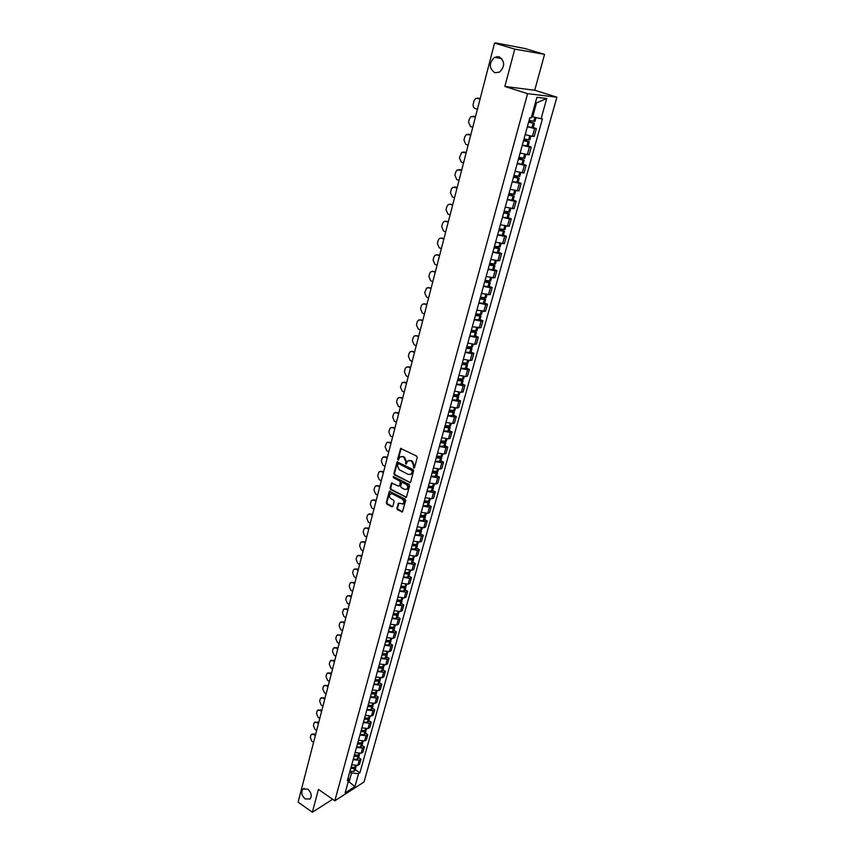 <?xml version="1.0" encoding="UTF-8"?>
<svg xmlns="http://www.w3.org/2000/svg" width="855" height="855" viewBox="0 0 855 855"><rect width="100%" height="100%" fill="white"/><g stroke="black" fill="none" stroke-linecap="round" stroke-linejoin="round"><path stroke-width="1.28" d="M413.702 468.091L414.483 467.728L417.24 457.468L416.652 456.078L400.642 448.458L397.682 459.124L398.088 460.097L400.076 456.944L402.684 456.698L403.934 457.34L405.804 461.786L405.869 464.083L407.856 460.941L410.507 460.685L411.768 461.337L413.649 465.793L413.702 468.091M307.757 789.133L302.82 789.08C300.885 792.329 301.676 795.62 305.192 798.944L310.173 798.998C312.086 795.727 311.284 792.446 307.757 789.133M499.042 56.761L494.436 57.36C488.804 63.227 488.942 68.347 494.863 72.728L499.577 72.098C505.155 66.198 504.974 61.09 499.042 56.761M396.87 508.404L397.447 509.772L402.459 511.942L405.676 500.474L405.099 499.085L389.388 491.272L386.246 502.708L386.813 504.076L391.814 506.748L392.883 506.256L394.123 501.554L393.557 500.175L391.066 498.85C389.271 497.375 388.982 495.772 390.211 494.04L392.381 493.848L402.181 499.042C403.988 500.517 404.287 502.12 403.068 503.873L398.377 503.264L396.87 508.404L402.523 511.878M504.856 86.473L534.728 90.235L544.571 54.357L514.763 49.12L504.856 86.473L527.599 93.665L334.829 800.814L318.423 789.379L312.353 812.25L298.117 802.118L494.553 43.092L500.09 44.086L496.905 43.509M514.763 49.12L494.553 43.092M409.492 482.712L410.592 482.199L413.617 470.923L413.029 469.523L397.115 461.85L393.899 473.531L394.486 474.899L410.368 482.594M409.63 485.768L406.371 497.364L390.628 489.562L390.051 488.184L391.558 483L398.409 486.1L399.488 485.597L400.332 482.423L399.755 481.044L393.45 477.753L393.236 476.481L409.043 484.379L409.63 485.768M544.571 54.357L524.863 48.511L496.99 43.156M534.728 90.235L556.883 97.192L364.006 782.015L334.829 800.814M312.353 812.25L332.606 799.265M525.184 134.63L532.409 136.33L534.589 128.485L527.353 126.775M534.589 128.485L536.352 128.613L533.242 127.587M532.409 136.33L534.172 136.447L536.352 128.613M528.144 146.013L531.222 147.06L529.448 146.975L522.255 145.297M520.107 153.077L529.074 154.798L531.222 147.06M523.089 164.235L526.156 165.304L524.382 165.25L517.211 163.615M515.095 171.299L524.019 172.956L526.156 165.304M518.098 182.254L521.133 183.333L519.359 183.333L512.22 181.73M510.125 189.34L519.028 190.911L521.133 183.333M513.16 200.07L516.174 201.182L514.4 201.214L507.293 199.643M505.22 207.167L514.09 208.663L516.174 201.182M508.276 217.704L511.269 218.827L509.484 218.901L502.409 217.373M500.367 224.812L509.206 226.233L511.269 218.827M503.445 235.136L506.406 236.279L504.632 236.397L497.589 234.901M495.569 242.254L504.375 243.611L506.406 236.279M498.668 252.385L501.607 253.55L499.822 253.7L492.822 252.236M490.813 259.514L499.587 260.796L501.607 253.55M493.934 269.453L496.862 270.629L495.077 270.821L488.098 269.389M486.11 276.582L494.863 277.8L496.862 270.629M489.263 286.34L492.159 287.526L490.375 287.75L483.428 286.35M481.461 293.479L490.182 294.622L492.159 287.526M484.625 303.033L487.51 304.241L485.726 304.508L478.811 303.14M476.866 310.183L485.555 311.263L487.51 304.241M480.05 319.567L482.904 320.785L481.119 321.085L474.236 319.749M472.313 326.717L480.97 327.732L482.904 320.785M475.519 335.919L478.351 337.159L476.566 337.49L469.716 336.175M467.813 343.079L474.653 344.383L476.438 344.031L478.351 337.159M471.03 352.1L473.852 353.35L472.067 353.724L465.238 352.442M463.357 359.271L470.175 360.543L471.96 360.158L473.852 353.35M466.595 368.12L469.395 369.381L467.6 369.788L460.802 368.537M458.943 375.292L465.729 376.531L467.514 376.115L469.395 369.381M462.202 383.97L464.981 385.252L463.196 385.68L456.42 384.461M454.582 391.141L461.337 392.36L463.121 391.911L464.981 385.252M457.853 399.659L460.61 400.952L458.825 401.412L452.081 400.215M450.264 406.841L456.987 408.017L458.782 407.546L460.61 400.952M453.556 415.188L456.292 416.492L454.497 416.984L447.785 415.819M445.989 422.37L452.69 423.524L454.475 423.022L456.292 416.492M449.292 430.557L452.006 431.871L450.222 432.395L443.542 431.251M441.757 437.739L448.426 438.872L450.211 438.337L452.006 431.871M445.081 445.765L447.774 447.101L445.989 447.657L439.331 446.534M437.568 452.958L444.215 454.058L446 453.492L447.774 447.101M440.902 460.824L443.585 462.17L441.8 462.758L435.174 461.668M433.421 468.016L440.036 469.096L441.821 468.508L443.585 462.17M436.777 475.733L439.438 477.09L437.642 477.71L431.048 476.641M429.317 482.936L435.9 483.983L437.685 483.364L439.438 477.09M432.683 490.492L435.323 491.871L433.538 492.501L426.966 491.465M425.256 497.696L431.818 498.722L433.603 498.07L435.323 491.871M428.633 505.113L431.262 506.491L429.466 507.165L422.926 506.149M421.226 512.316L427.767 513.31L429.552 512.637L431.262 506.491M424.625 519.584L427.233 520.973L425.448 521.668L418.929 520.674M417.251 526.787L423.749 527.759L425.534 527.054L427.233 520.973M420.66 533.915L423.246 535.316L421.462 536.032L414.964 535.07M413.307 541.108L419.784 542.07L421.568 541.333L423.246 535.316M416.727 548.098L419.292 549.509L417.507 550.257L411.041 549.316M409.395 555.301L415.851 556.231L417.635 555.472L419.292 549.509M412.826 562.152L415.38 563.573L413.596 564.343L407.162 563.424M405.527 569.345L411.96 570.264L413.735 569.483L415.38 563.573M408.979 576.067L411.512 577.499L409.727 578.29L403.314 577.392M401.7 583.26L408.102 584.157L409.887 583.345L411.512 577.499M405.152 589.843L407.675 591.286L405.89 592.109L399.509 591.233M397.906 597.047L404.276 597.912L406.061 597.079L407.675 591.286M401.369 603.491L403.87 604.945L402.096 605.789L395.737 604.934M394.155 610.694L400.503 611.539L402.278 610.684L403.87 604.945M397.628 617.011L400.108 618.475L398.334 619.341L391.996 618.507M390.425 624.203L396.752 625.026L398.537 624.161L400.108 618.475M393.92 630.402L396.389 631.866L394.604 632.764L388.298 631.952M386.749 637.595L393.043 638.396L394.818 637.499L396.389 631.866M390.243 643.665L392.691 645.14L390.917 646.049L384.632 645.258M383.093 650.858L389.367 651.638L391.141 650.719L392.691 645.14M386.599 656.8L389.036 658.286L387.262 659.226L381.009 658.446M379.481 663.993L385.723 664.752L387.497 663.811L389.036 658.286M382.997 669.818L385.413 671.314L383.639 672.265L377.408 671.517M375.901 677.01L382.121 677.748L383.895 676.786L385.413 671.314M379.417 682.717L381.832 684.214L380.058 685.186L373.849 684.46M372.353 689.899L378.551 690.626L380.315 689.643L381.832 684.214M375.879 695.489L378.273 696.996L376.499 697.99L370.322 697.285M368.836 702.671L375.003 703.376L376.777 702.372L378.273 696.996M372.374 708.143L374.747 709.661L372.983 710.676L366.816 709.981M365.352 715.325L371.498 716.009L373.272 714.983L374.747 709.661M368.9 720.68L371.262 722.208L369.488 723.245L363.354 722.571M361.9 727.861L368.024 728.524L369.798 727.487L371.262 722.208M365.459 733.109L367.8 734.648L366.036 735.695L359.923 735.043M358.48 740.28L364.583 740.932L366.346 739.874L367.8 734.648M362.05 745.421L364.38 746.96L362.606 748.039L356.524 747.398M355.092 752.592L361.173 753.223L362.937 752.144L364.38 746.96M358.662 757.626L360.981 759.176L359.218 760.266L353.147 759.646M351.736 764.787L357.785 765.407L359.549 764.306L360.981 759.176M531.639 116.419L532.686 116.761L536.523 102.867L535.401 102.75M347.996 782.539L349.107 781.833L351.555 772.952L358.544 773.668L354.943 786.6L345.142 792.906L348.733 779.867L347.344 780.743L529.833 117.766L531.233 117.894L536.897 97.331L546.74 98.485L541.087 118.77L532.686 116.761M358.544 773.668L359.902 772.813L542.444 118.888L541.087 118.77M527.599 93.665L556.883 97.192M348.338 781.31L354.943 786.6M351.555 772.952L349.813 771.776M355.317 769.714L359.902 772.813M348.733 779.867L348.284 777.313M496.841 56.558L496.541 57.702M546.74 98.485L536.523 102.867M414.322 467.899L414.269 465.601L412.388 461.144L411.768 461.337M408.979 460.418L412.388 461.144M401.187 456.431L404.565 457.147L406.435 461.593L406.488 463.88M401.23 448.309L398.302 458.932L398.708 459.905M397.703 461.7L394.529 473.328L395.106 474.707L410.111 482.509M412.153 471.372L411.747 470.389L398.494 463.581L397.372 465.334L399.232 469.758L408.273 474.429L410.934 474.172L412.773 471.169L411.747 470.389M398.291 463.517L412.367 470.197M410.453 474.493L411.554 473.969L412.399 472.559L411.779 472.762M412.773 471.169L412.399 472.559M392.135 482.851L390.682 487.981L391.248 489.349L406.424 497.311M399.285 485.982L400.952 482.22L400.375 480.841L393.45 477.753M393.749 476.406L394.07 477.55M404.714 489.413L406.937 489.21C408.188 487.446 407.899 485.822 406.072 484.347L402.587 482.519L401.497 483.032L400.653 486.206L401.241 487.585L404.714 489.413M406.617 489.434L407.557 488.996C408.797 487.232 408.508 485.608 406.691 484.133L406.072 484.347M402.267 482.434L406.691 484.133M398.943 503.103L397.49 508.18M402.769 504.087L403.678 503.648C404.896 501.906 404.607 500.303 402.801 498.828L402.181 499.042M391.13 493.613L393.001 493.634L402.801 498.828M389.955 491.112L386.866 502.484L387.443 503.852L392.691 506.62M528.796 121.506L532.922 122.96L528.636 122.105M528.593 122.254L534.418 123.366L528.85 121.335M527.396 126.615L533.21 127.716L534.418 123.366M536.021 117.563L534.941 121.453L529.117 120.341M480.168 98.678L477.721 98.058M477.432 109.237L475.134 108.478C473.478 107.709 472.836 106.234 473.21 104.054L474.087 100.666L475.754 98.325L480.125 98.838M523.72 139.974L527.802 141.46L523.527 140.648M523.484 140.819L529.288 141.866L523.773 139.771M522.298 145.136L528.101 146.162L529.288 141.866M530.88 136.116L529.811 139.974L524.008 138.927M475.466 116.846L472.954 116.216M472.751 127.331L470.474 126.551L468.561 122.147L469.427 118.792L471.041 116.515L475.423 117.039M518.696 158.228L522.747 159.757L518.483 158.977M518.429 159.169L524.222 160.152L518.75 158.004M517.254 163.433L523.046 164.384M525.782 154.541L524.746 158.293L518.953 157.299M470.816 134.834L468.241 134.182M468.123 145.222L465.857 144.431L463.966 140.038L464.81 136.725L466.37 134.502L470.763 135.037M513.727 176.28L517.745 177.84L513.492 177.113M513.438 177.327L519.209 178.246L513.791 176.044M512.273 181.538L518.055 182.436M520.727 172.763L519.722 176.397L513.941 175.467M466.21 152.618L463.581 151.955M463.549 162.92L461.294 162.108L459.413 157.737L461.753 152.297L466.146 152.842M508.811 194.138L512.786 195.731L508.554 195.047M508.49 195.271L514.25 196.137L508.885 193.871M507.346 199.45L513.096 200.294L514.25 196.137M515.736 190.783L514.763 194.309L509.003 193.444M461.657 170.209L458.975 169.547M459.017 180.426L456.784 179.603L454.903 175.254L455.736 172.015L457.19 169.899L461.593 170.455M503.948 211.794L507.891 213.429L503.68 212.777M503.606 213.034L509.345 213.836L504.023 211.516M502.473 217.159L508.212 217.94L509.345 213.836M509.858 212.008L504.108 211.217M457.147 187.619L454.422 186.946M454.529 197.751L452.316 196.917L450.457 192.578L451.28 189.372L452.68 187.32L457.083 187.886M499.138 229.268L503.05 230.936L498.85 230.326M498.775 230.594L504.503 231.331L499.224 228.969M497.653 234.676L503.371 235.403L504.503 231.331M504.995 229.525L499.267 228.798M452.69 204.837L449.912 204.163M450.093 214.883L447.892 214.039L446.043 209.732L446.855 206.557L448.223 204.548L450.414 204.292L452.616 205.125M494.382 246.55L498.262 248.249L494.072 247.672M493.987 247.961L499.705 248.655L494.468 246.229M492.875 252.001L498.583 252.674L499.705 248.655M501.083 243.664L500.186 246.881L494.479 246.187M448.287 221.883L445.455 221.199M445.701 231.844L443.521 230.989L441.682 226.693L442.484 223.55L443.809 221.595L446.011 221.338L448.202 222.193M489.68 263.65L493.527 265.381L489.349 264.847M489.263 265.146L494.96 265.777L490.343 263.532M488.162 269.143L493.848 269.763L494.96 265.777M495.44 264.003L489.744 263.393M443.916 238.748L441.041 238.053M441.362 248.623L439.192 247.758L437.365 243.483L438.166 240.373L439.438 238.46L441.661 238.214L443.831 239.069M485.02 280.568L488.836 282.332L484.667 281.829M484.582 282.15L490.257 282.727L486.335 280.697M483.492 286.104L489.167 286.66L490.257 282.727M490.749 280.974L485.063 280.419M439.598 255.431L436.681 254.737M437.065 265.232L434.917 264.345L433.09 260.091L433.88 257.013L435.12 255.153L437.354 254.908L439.513 255.784M480.414 297.305L484.197 299.1L480.05 298.63M479.954 298.972L485.608 299.496L482.241 297.636M478.875 302.873L484.529 303.386L485.608 299.496M486.1 297.754L480.425 297.251M435.323 271.943L432.363 271.249M432.812 281.669L430.674 280.771L428.868 276.528L429.648 273.482L430.845 271.676L433.09 271.42L435.227 272.307M476.139 313.977L479.612 315.687L475.466 315.249M475.369 315.613L481.012 316.083L478.095 314.362M474.311 319.481L479.954 319.909M482.273 311.562L481.483 314.384L475.84 313.913M431.102 288.285L428.088 287.59M428.601 297.935L426.485 297.027L424.679 292.805L426.613 288.017L428.868 287.772L430.995 288.669M472.099 330.575L475.07 332.103L470.945 331.697M470.838 332.071L476.47 332.488L473.916 330.896M469.79 335.897L475.423 336.282M476.94 330.789L471.308 330.393M426.912 304.466L423.866 303.76M424.433 314.031L422.327 313.112L420.542 308.912L421.301 305.93L422.423 304.198L424.689 303.952L426.805 304.872M468.016 346.959L470.581 348.348L466.467 347.974M466.36 348.37L471.971 348.733L469.737 347.237M465.312 352.153L470.934 352.484M472.43 347.045L466.809 346.702M422.765 320.475L419.687 319.77M420.307 329.966L418.223 329.036L416.438 324.847L417.197 321.897L418.287 320.208L420.564 319.973L422.659 320.892M463.923 363.161L466.135 364.422L462.031 364.08M461.914 364.487L467.514 364.807L465.558 363.396M460.888 368.238L466.488 368.516M468.679 360.607L467.963 363.172L462.373 362.841M418.661 336.314L415.551 335.62M416.225 345.741L414.151 344.8L412.388 340.621L413.136 337.704L414.183 336.058L416.471 335.823L418.555 336.763M459.819 379.182L461.732 380.325L457.639 380.026M457.532 380.443L461.978 381.052L463.1 380.721L461.39 379.374M456.506 384.152L462.095 384.376M463.56 379.054L457.97 378.818M414.611 352.004L411.458 351.298M412.185 361.355L410.133 360.404L408.369 356.246L409.107 353.35L410.133 351.747L412.42 351.512L414.493 352.463M455.726 395.021L456.827 396.25L453.3 395.801M453.182 396.239L457.607 396.816L458.74 396.464L457.233 395.181M452.167 399.905L457.735 400.087M459.199 394.818L453.62 394.625M410.592 367.532L407.408 366.827M408.188 376.809L406.146 375.847L404.394 371.711L405.131 368.847L406.114 367.276L408.412 367.052L410.464 368.003M451.632 410.689L453.065 411.65L452.519 411.843L449.003 411.415M448.875 411.864L453.289 412.42L454.422 412.046L453.097 410.817M447.881 415.498L453.428 415.626M454.871 410.411L449.313 410.272M406.606 382.912L403.4 382.206M404.223 392.114L402.192 391.141L400.45 387.016L402.139 382.655L404.447 382.431L406.478 383.393M447.571 426.185L448.8 427.083L448.244 427.276L444.75 426.869M444.621 427.329L449.014 427.863L450.147 427.468L449.003 426.292M443.627 430.931L449.153 431.048L450.147 427.468M450.596 425.854L445.06 425.747M402.673 398.131L399.435 397.425M400.311 407.258L398.291 406.275L396.56 402.171L397.276 399.371L398.206 397.874L400.514 397.661L402.534 398.633M443.521 441.522L444.579 442.345L444.023 442.548L440.539 442.163M440.411 442.644L444.792 443.147L445.925 442.73L444.899 441.597M439.427 446.203L444.953 446.246M446.363 441.137L440.838 441.084M398.772 413.2L395.502 412.495M396.421 422.252L394.422 421.269L392.702 417.176L393.418 414.397L394.315 412.944L396.624 412.73L398.633 413.713M439.502 456.698L440.389 457.457L439.844 457.671L436.371 457.307M436.232 457.799L440.603 458.28L441.736 457.842L440.827 456.741M435.27 461.326L440.774 461.315M442.174 456.26L436.659 456.249M394.903 428.12L391.622 427.415M392.584 437.108L390.585 436.114L388.875 432.042L389.581 429.285L390.457 427.863L392.766 427.66L394.764 428.654M435.505 471.714L436.253 472.42L435.708 472.644L432.245 472.302M432.106 472.804L436.456 473.264L437.589 472.804L436.787 471.736M431.144 476.288L436.638 476.246M438.027 471.233L432.523 471.265M391.088 442.89L387.775 442.185M388.779 451.814L386.802 450.809L385.092 446.748L386.642 442.634L388.961 442.441L390.938 443.446M431.54 486.581L432.16 487.232L431.604 487.468L428.163 487.136M428.013 487.649L433.485 487.617L432.78 486.581L428.43 486.142M427.062 491.112L432.534 491.059L433.485 487.617M387.294 457.521L383.97 456.816M433.913 486.057L432.769 486.581L433.442 484.144M385.007 466.381L383.04 465.355L381.351 461.326L382.046 458.622L382.869 457.265L385.178 457.072L387.155 458.088M427.596 501.287L427.553 502.142L424.112 501.832M423.973 502.355L428.28 502.783L429.424 502.28L428.793 501.276M423.033 505.775L428.483 505.647M430.343 498.946L429.83 500.784L428.697 501.276L424.379 500.859M383.553 472.013L380.208 471.308M381.277 480.799L379.321 479.773L377.632 475.754L379.128 471.757L381.437 471.565L383.403 472.591M423.674 515.854L423.535 516.677L420.115 516.377M419.965 516.922L424.262 517.318L425.395 516.794L424.839 515.822M419.025 520.3L423.204 520.706L424.475 520.129M425.822 515.276L420.371 515.437M379.834 486.356L376.478 485.651M377.579 495.077L375.644 494.051L373.966 490.043L374.64 487.393L375.42 486.1L377.739 485.918L379.684 486.955M419.773 530.271L419.559 531.062L416.15 530.784M415.99 531.329L420.275 531.714L421.408 531.179L420.916 530.218M415.07 534.685L419.228 535.07L420.5 534.471M421.836 529.662L420.564 530.25L416.396 529.865M376.157 500.57L372.78 499.865M373.913 509.227L371.989 508.18L370.322 504.194L370.995 501.575L371.754 500.303L374.073 500.132L375.997 501.169M415.904 544.539L415.616 545.308L412.217 545.041M412.067 545.608L416.332 545.96L417.464 545.404L417.016 544.475M411.148 548.931L416.556 548.718L417.464 545.404M417.881 543.908L416.609 544.517L412.463 544.154M372.513 514.635L369.125 513.93M370.29 523.239L368.377 522.181L366.72 518.216L367.383 515.618L368.12 514.379L370.439 514.208L372.353 515.255M412.057 558.678L411.715 559.405L408.337 559.17M408.177 559.736L412.431 560.078L413.564 559.501L413.157 558.593M407.269 563.028L411.394 563.37L412.666 562.74M413.97 558.016L412.709 558.646L408.572 558.294M368.911 528.582L365.502 527.877M366.699 537.111L364.796 536.053L363.151 532.099L363.813 529.523L364.529 528.315L366.838 528.155L368.74 529.213M408.241 572.668L407.856 573.384L404.479 573.149M404.319 573.737L408.562 574.058L409.695 573.47L409.331 572.572M403.421 576.997L407.536 577.317L408.808 576.665M410.101 571.995L408.829 572.636L404.714 572.305M365.331 542.38L361.922 541.675M363.14 550.855L361.259 549.786L359.613 545.853L360.265 543.299L360.97 542.113L363.268 541.974L365.171 543.032M404.458 586.53L404.03 587.214L400.674 587M400.503 587.599L404.725 587.898L405.858 587.289L405.537 586.412M399.616 590.826L403.72 591.126L404.981 590.452M406.264 585.835L405.003 586.498L400.899 586.188M361.793 556.06L358.373 555.355M359.613 564.471L357.743 563.402L356.108 559.469L356.759 556.947L357.443 555.782L359.741 555.654L361.622 556.723M400.706 600.253L400.247 600.915L396.891 600.723M396.731 601.332L400.931 601.61L402.064 600.98L401.775 600.125M395.854 604.517L399.926 604.806L401.198 604.122M402.47 599.537L401.198 600.221L397.115 599.921M358.288 569.612L354.857 568.906M356.129 577.959L354.259 576.879L352.645 572.968L353.286 570.467L353.949 569.334L356.246 569.206L358.117 570.285M396.977 613.847L396.496 614.489L393.161 614.307M392.99 614.927L397.18 615.183L398.312 614.542L398.045 613.698M392.114 618.09L396.186 618.357L397.447 617.652M398.708 613.11L397.436 613.815L393.364 613.537M354.814 583.024L351.384 582.319M352.666 591.318L350.817 590.228L349.203 586.338L349.834 583.858L350.486 582.747L352.784 582.629L354.643 583.708M393.289 627.314L392.659 627.944L389.452 627.762M389.282 628.393L393.45 628.628L394.593 627.976L394.347 627.143M388.416 631.524L392.466 631.77L393.738 631.054M394.989 626.555L393.717 627.271L389.656 627.014M351.373 596.33L347.932 595.614M349.246 604.56L347.408 603.459L345.794 599.579L346.425 597.132L347.055 596.042L349.342 595.924L351.191 597.025M389.624 640.652L385.787 641.09M385.605 641.731L389.762 641.955L390.906 641.282L390.692 640.459M384.75 644.83L388.907 645.055L390.062 644.328M391.291 639.871L390.147 640.598L385.979 640.363M347.964 609.497L344.522 608.792M345.848 617.673L344.02 616.573L342.417 612.704L343.657 609.209L345.944 609.102L347.782 610.203M385.99 653.861L382.153 654.289M381.971 654.941L386.118 655.144L387.251 654.46L387.059 653.658M381.127 658.019L385.263 658.222L386.417 657.474M387.636 653.06L386.364 653.819L382.345 653.594M344.586 622.547L341.134 621.842M342.492 630.669L340.675 629.558L339.082 625.71L339.702 623.295L340.29 622.258L342.577 622.162L344.405 623.263M382.388 666.943L378.551 667.37M378.37 668.033L382.495 668.215L383.628 667.52L383.457 666.718M377.525 671.079L381.661 671.261L382.805 670.502M384.013 666.13L382.869 666.889L378.733 666.697M341.241 635.479L337.789 634.773M339.157 643.537L337.351 642.426L335.769 638.589L336.378 636.206L336.955 635.18L339.243 635.094L341.049 636.206M378.818 679.907L374.982 680.323M374.8 680.997L378.915 681.168L380.048 680.452L379.898 679.672M373.966 684.011L378.081 684.182L379.225 683.402M380.432 679.073L379.16 679.864L375.163 679.672M337.928 648.293L334.465 647.577M335.855 656.298L334.059 655.176L332.488 651.35L333.087 648.988L333.653 647.994L335.93 647.919L337.736 649.031M375.281 692.742L371.455 693.159M371.262 693.843L375.366 693.993L376.499 693.266L376.36 692.497M370.439 696.825L374.533 696.985L375.687 696.194M376.873 691.898L375.73 692.689L371.626 692.529M334.636 660.99L331.184 660.274M332.584 668.941L330.8 667.808L329.228 664.004L330.383 660.68L332.659 660.616L334.444 661.738M371.775 705.471L367.949 705.877M367.757 706.572L371.85 706.7L372.855 705.193M366.945 709.532L370.91 709.682L372.182 708.859M373.357 704.606L372.085 705.428L368.12 705.268M331.387 673.569L327.925 672.853M329.335 681.467L327.572 680.334L326.012 676.54L326.599 674.221L327.144 673.259L329.41 673.206L331.184 674.328M368.291 718.072L364.487 718.478M364.294 719.173L368.366 719.301L369.392 717.783M363.482 722.112L367.436 722.251L368.697 721.406M369.862 717.195L368.601 718.029L364.647 717.89M328.16 686.041L324.708 685.315M326.129 693.875L324.366 692.742L322.816 688.959L323.404 686.661L323.927 685.721L326.193 685.678L327.957 686.811M364.839 730.565L361.045 730.961M360.853 731.666L364.903 731.773L365.951 730.255M360.051 734.573L363.984 734.702L365.256 733.846M366.41 729.668L365.138 730.523L361.205 730.394M324.953 698.396L321.48 697.68M322.944 706.177L321.191 705.033L319.652 701.271L320.23 698.995L320.743 698.075L322.998 698.033L324.761 699.176M361.419 742.942L357.636 743.326M357.443 744.042L361.483 744.139L362.541 742.621M356.653 746.928L360.575 747.035L361.836 746.169M362.98 742.033L361.718 742.899L357.796 742.781M321.79 710.644L318.306 709.928M319.791 718.371L318.049 717.217L316.51 713.476L317.087 711.21L317.59 710.313L319.834 710.281L321.587 711.435M358.031 755.211L354.269 755.585M354.066 756.312L358.095 756.386L359.153 754.869M353.286 759.165L357.187 759.261L358.459 758.374M359.592 754.281L358.33 755.157L354.408 755.061M318.648 722.774L315.153 722.069M316.66 730.459L314.929 729.304L313.4 725.564L313.977 723.33L314.469 722.443L316.703 722.422L318.445 723.576M354.675 767.363L350.924 767.737M350.721 768.463L354.74 768.527L355.808 766.999M349.941 771.296L353.842 771.37L355.103 770.483M356.225 766.422L354.964 767.309L351.063 767.224M315.538 734.808L314.373 734.018L312.022 734.092M313.561 742.439L311.84 741.274L310.322 737.555L310.889 735.332L311.37 734.466L313.603 734.456L315.324 735.61M361.173 753.223L362.606 748.039M364.583 740.932L366.036 735.695M368.024 728.524L369.488 723.245M371.498 716.009L372.983 710.676M375.003 703.376L376.499 697.99M378.551 690.626L380.058 685.186M382.121 677.748L383.639 672.265M385.723 664.752L387.262 659.226M389.367 651.638L390.917 646.049M393.043 638.396L394.604 632.764M396.752 625.026L398.334 619.341M400.503 611.539L402.096 605.789M404.276 597.912L405.89 592.109M408.102 584.157L409.727 578.29M411.96 570.264L413.596 564.343M415.851 556.231L417.507 550.257M419.784 542.07L421.462 536.032M423.749 527.759L425.448 521.668M427.767 513.31L429.466 507.165M431.818 498.722L433.538 492.501M435.9 483.983L437.642 477.71M440.036 469.096L441.8 462.758M444.215 454.058L445.989 447.657M448.426 438.872L450.222 432.395M452.69 423.524L454.497 416.984M456.987 408.017L458.825 401.412M461.337 392.36L463.196 385.68M465.729 376.531L467.6 369.788M470.175 360.543L472.067 353.724M474.653 344.383L476.566 337.49M479.185 328.053L481.119 321.085M483.77 311.541L485.726 304.508M488.397 294.868L490.375 287.75M493.079 278.003L495.077 270.821M497.813 260.967L499.822 253.7M502.59 243.739L504.632 236.397M507.421 226.329L509.484 218.901M512.316 208.716L514.4 201.214M517.254 190.922L519.359 183.333M522.245 172.924L524.382 165.25M527.3 154.734L529.448 146.975M357.785 765.407L359.218 760.266M414.269 465.601L413.649 465.793M411.127 460.492L410.507 460.685M406.082 462.908L405.462 463.111M406.435 461.593L405.804 461.786M404.565 457.147L403.934 457.34M403.304 456.517L402.684 456.698M398.302 458.932L397.682 459.124M400.984 448.736L400.354 448.928M413.916 466.926L413.296 467.119M395.106 474.707L394.486 474.899M394.529 473.328L393.899 473.531M397.468 462.106L396.848 462.299M399.114 463.389L398.494 463.581M406.157 497.225L405.537 497.439M391.248 489.349L390.628 489.562M390.682 487.981L390.051 488.184M391.921 483.235L391.301 483.438M400.108 485.384L399.488 485.597M400.952 482.22L400.332 482.423M400.375 480.841L399.755 481.044M403.207 482.316L402.587 482.519M398.751 503.467L398.131 503.691M393.001 493.634L392.381 493.848M392.434 506.534L391.814 506.748M387.443 503.852L386.813 504.076M386.866 502.484L386.246 502.708M389.752 491.486L389.132 491.7M402.245 511.792L401.626 512.017M398.067 509.548L397.447 509.772M532.109 127.652L533.306 123.302M533.841 121.389L534.974 117.306M533.712 121.367L534.845 117.274M531.97 127.63L533.178 123.28M477.817 98.079L478.608 98.165M526.99 146.13L528.187 141.834M528.711 139.942L529.822 135.902M528.572 139.921L529.694 135.881M526.862 146.109L528.048 141.812M473.125 116.269L473.916 116.333M521.935 164.406L523.11 160.152M523.623 158.282L524.724 154.338M523.495 158.261L524.596 154.317M521.807 164.384L522.982 160.131M468.487 134.256L469.277 134.299M516.933 182.478L518.098 178.268M518.611 176.419L519.68 172.571M518.483 176.408L519.551 172.539M516.805 182.468L517.97 178.257M463.891 152.051L464.682 152.083M511.985 200.359L513.139 196.19M513.641 194.363L514.689 190.601M513.513 194.342L514.56 190.569M511.856 200.337L513.011 196.169M459.349 169.643L460.14 169.664M507.09 218.036L508.233 213.921M508.736 212.104L509.751 208.428M508.607 212.093L509.623 208.406M506.962 218.014L508.105 213.9M454.86 187.063L455.651 187.063M502.248 235.52L503.381 231.449M503.873 229.653L504.867 226.062M503.745 229.642L504.739 226.041M502.12 235.51L503.253 231.438M450.414 204.292L451.205 204.27M497.46 252.824L498.583 248.794M499.074 247.02L500.047 243.504M498.946 247.01L499.919 243.483M497.332 252.802L498.454 248.773M446.011 221.338L446.802 221.306M492.726 269.934L493.827 265.948M494.318 264.195L495.269 260.764M494.19 264.184L495.141 260.743M492.598 269.924L493.709 265.937M441.661 238.214L442.452 238.16M488.045 286.863L489.135 282.92M489.616 281.188L490.546 277.832M489.488 281.177L490.417 277.811M487.916 286.853L489.007 282.909M488.066 282.407L488.216 281.872M437.354 254.908L438.145 254.843M483.406 303.611L484.486 299.71M484.967 297.989L485.864 294.719M484.838 297.989L485.747 294.697M483.278 303.6L484.358 299.699M483.428 299.186L483.588 298.63M433.09 271.42L433.88 271.345M478.821 320.187L479.89 316.318M480.36 314.629L481.247 311.434M480.232 314.619L481.119 311.412M478.693 320.176L479.762 316.307M478.843 315.794L479.003 315.206M428.868 287.772L429.659 287.675M474.279 336.581L475.337 332.755M475.808 331.077L476.673 327.957M475.679 331.077L476.545 327.946M474.162 336.571L475.209 332.755M474.301 332.221L474.472 331.601M424.689 303.952L425.48 303.846M469.79 352.805L470.838 349.022M471.297 347.365L472.142 344.319M471.169 347.354L472.013 344.298M469.662 352.805L470.71 349.022M469.812 348.477L469.983 347.835M420.564 319.973L421.355 319.845M465.344 368.868L466.381 365.117M466.841 363.482L467.664 360.5M466.712 363.471L467.535 360.489M465.227 368.858L466.253 365.117M465.366 364.561L465.548 363.899M416.471 335.823L417.261 335.684M460.952 384.75L461.978 381.052M462.427 379.428L463.228 376.521M462.299 379.417L463.111 376.51M460.824 384.75L461.85 381.052M460.963 380.486L461.155 379.791M412.42 351.512L413.211 351.362M456.602 400.482L457.607 396.816M458.056 395.202L458.836 392.37M457.927 395.202L458.718 392.36M456.474 400.482L457.489 396.816M456.613 396.239L456.805 395.523M408.412 367.052L409.203 366.891M452.284 416.043L453.289 412.42M453.738 410.827L454.497 408.059M453.61 410.827L454.379 408.049M452.167 416.043L453.171 412.42M452.295 411.832L452.498 411.095M404.447 382.431L405.227 382.26M448.02 431.454L449.014 427.863M449.452 426.292L450.2 423.588M449.335 426.292L450.083 423.578M447.902 431.454L448.896 427.863M448.031 427.276L448.244 426.517M400.514 397.661L401.305 397.468M443.809 446.705L444.792 443.147M445.22 441.586L445.947 438.957M445.092 441.597L445.829 438.946M443.681 446.705L444.664 443.157M443.809 442.559L444.023 441.768M396.624 412.73L397.415 412.527M439.63 461.807L440.603 458.28M441.03 456.741L441.736 454.176M440.902 456.741L441.618 454.165M439.502 461.807L440.475 458.291M439.63 457.682L439.855 456.869M392.766 427.66L393.557 427.447M435.494 476.748L436.456 473.264M436.873 471.736L437.568 469.235M436.755 471.736L437.45 469.224M435.366 476.748L436.328 473.264M435.494 472.655L435.719 471.821M388.961 442.441L389.741 442.217M431.39 491.54L432.352 488.098M432.641 486.591L433.325 484.133M431.273 491.55L432.224 488.098M431.39 487.478L431.625 486.623M385.178 457.072L385.968 456.837M427.34 506.192L428.28 502.783M428.697 501.276L429.36 498.903M428.579 501.287L429.242 498.893M427.222 506.203L428.163 502.783M427.34 502.152L427.575 501.287M381.437 471.565L382.228 471.319M423.321 520.695L424.262 517.318M424.668 515.832L425.309 513.513M424.55 515.843L425.192 513.502M423.204 520.706L424.144 517.328M423.321 516.687L423.546 515.854M377.739 485.918L378.519 485.661M419.356 535.059L420.275 531.714M420.681 530.239L421.312 527.984M420.564 530.25L421.194 527.973M419.228 535.07L420.158 531.714M419.345 531.073L419.57 530.271M374.073 500.132L374.853 499.865M415.412 549.284L416.332 545.96M416.738 544.507L417.347 542.316M416.609 544.517L417.229 542.305M415.295 549.284L416.214 545.971M415.402 545.319L415.616 544.539M370.439 514.208L371.22 513.93M411.522 563.36L412.431 560.078M412.826 558.636L413.414 556.498M412.709 558.646L413.307 556.487M411.394 563.37L412.302 560.089M411.512 559.427L411.715 558.678M366.838 528.155L367.618 527.866M407.664 577.307L408.562 574.058M408.957 572.626L409.534 570.542M408.829 572.636L409.417 570.531M407.536 577.317L408.434 574.068M407.643 573.395L407.846 572.679M363.268 541.974L364.059 541.664M403.838 591.115L404.725 587.898M405.12 586.487L405.676 584.457M405.003 586.498L405.569 584.446M403.72 591.126L404.607 587.909M403.817 587.235L404.009 586.541M359.741 555.654L360.521 555.333M400.055 604.795L400.931 601.61M401.316 600.21L401.871 598.233M401.198 600.221L401.754 598.222M399.926 604.806L400.813 601.621M400.033 600.937L400.215 600.274M356.246 569.206L357.027 568.885M396.303 618.347L397.18 615.183M397.564 613.794L398.088 611.881M397.436 613.815L397.981 611.87M396.186 618.357L397.051 615.194M396.282 614.51L396.464 613.869M352.784 582.629L353.564 582.298M392.584 631.76L393.45 628.628M393.834 627.26L394.347 625.39M393.717 627.271L394.241 625.379M392.466 631.77L393.332 628.649M392.573 627.955L392.734 627.335M349.342 595.924L350.123 595.593M388.907 645.055L389.762 641.955M390.147 640.598L390.649 638.781M390.019 640.609L390.532 638.77M388.79 645.065L389.645 641.966M388.886 641.261L389.046 640.673M345.944 609.102L346.724 608.76M385.263 658.222L386.118 655.144M386.492 653.797L386.973 652.034M386.364 653.819L386.866 652.023M385.145 658.232L386 655.165M385.242 654.46L385.402 653.893M342.577 622.162L343.357 621.799M381.661 671.261L382.495 668.215M382.869 666.889L383.339 665.169M382.751 666.9L383.232 665.158M381.533 671.271L382.377 668.236M381.629 667.52L381.779 666.986M339.243 635.094L340.012 634.731M378.081 684.182L378.915 681.168M379.278 679.843L379.738 678.175M379.16 679.864L379.631 678.175M377.963 684.192L378.797 681.189M335.93 647.919L336.71 647.534M374.533 696.985L375.366 693.993M375.73 692.689L376.179 691.064M375.612 692.7L376.061 691.064M374.415 696.996L375.249 694.014M332.659 660.616L333.429 660.231M371.027 709.661L371.85 706.7M372.203 705.407L372.641 703.836M372.085 705.428L372.534 703.825M370.91 709.682L371.733 706.722M329.41 673.206L330.18 672.81M367.554 722.229L368.366 719.301M368.719 718.008L369.136 716.49M368.601 718.029L369.029 716.479M367.436 722.251L368.249 719.322M326.193 685.678L326.963 685.272M364.102 734.68L364.903 731.773M365.256 730.501L365.673 729.016M365.138 730.523L365.555 729.016M363.984 734.702L364.786 731.795M322.998 698.033L323.767 697.627M360.692 747.014L361.483 744.139M361.836 742.877L362.231 741.435M361.718 742.899L362.125 741.435M360.575 747.035L361.366 744.16M319.834 710.281L320.614 709.864M357.305 759.24L358.095 756.386M358.437 755.136L358.822 753.747M358.33 755.157L358.715 753.747M357.187 759.261L357.978 756.408M316.703 722.422L317.472 721.994M353.959 771.349L354.74 768.527M355.082 767.288L355.456 765.941M354.964 767.309L355.338 765.941M353.842 771.37L354.622 768.549M313.603 734.456L314.373 734.018M304.091 788.299L302.82 789.08M501.757 58.546L494.436 57.36M495.75 43.306L495.889 42.761M401.177 448.298L400.642 448.458M411.554 473.969L410.934 474.172M399.851 485.822L399.232 486.025M407.557 488.996L406.937 489.21M403.678 503.648L403.068 503.873M523.046 164.406L524.222 160.152M518.045 182.446L519.209 178.246M509.847 212.029L510.798 208.609M504.995 229.546L505.914 226.233M495.44 264.035L496.306 260.914M490.738 280.996L491.572 277.982M486.089 297.775L486.901 294.857M479.944 319.93L481.012 316.083M475.412 336.314L476.47 332.488M476.93 330.821L477.689 328.085M470.923 352.517L471.971 348.733M472.43 347.077L473.157 344.437M466.477 368.548L467.514 364.807M462.085 384.419L463.1 380.721M463.56 379.096L464.244 376.617M457.724 400.119L458.74 396.464M459.188 394.85L459.851 392.466M453.417 415.669L454.422 412.046M454.871 410.453L455.501 408.145M450.585 425.886L451.205 423.674M444.942 446.278L445.925 442.73M446.353 441.169L446.941 439.032M440.763 461.358L441.736 457.842M442.163 456.303L442.73 454.24M436.627 476.278L437.589 472.804M438.006 471.276L438.562 469.299M433.902 486.1L434.426 484.197M428.473 505.69L429.424 502.28M424.465 520.171L425.395 516.794M425.811 515.319L426.292 513.556M420.489 534.514L421.408 531.179M421.825 529.705L422.285 528.016M417.871 543.951L418.319 542.337M412.655 562.782L413.564 559.501M413.959 558.069L414.386 556.52M408.797 576.708L409.695 573.47M410.09 572.038L410.496 570.563M404.971 590.506L405.858 587.289M406.253 585.878L406.649 584.467M401.187 604.164L402.064 600.98M402.459 599.59L402.833 598.244M397.436 617.695L398.312 614.542M398.697 613.163L399.05 611.881M393.728 631.097L394.593 627.976M394.967 626.608L395.309 625.39M390.04 644.381L390.906 641.282M391.28 639.925L391.601 638.77M386.396 657.527L387.251 654.46M387.625 653.113L387.924 652.023M382.794 670.555L383.628 667.52M384.002 666.184L384.29 665.147M379.214 683.466L380.048 680.452M380.411 679.127L380.689 678.154M375.676 696.248L376.499 693.266M376.863 691.962L377.119 691.043M372.16 708.913L372.983 705.963M373.336 704.67L373.582 703.804M368.687 721.47L369.499 718.542M369.852 717.26L370.076 716.447M365.235 733.9L366.036 731.004M366.389 729.732L366.603 728.973M361.825 746.223L362.616 743.348M362.969 742.087L363.161 741.392M358.437 758.438L359.228 755.596M359.57 754.345L359.752 753.693M355.082 770.537L355.862 767.715M356.214 766.475L356.375 765.888"/></g></svg>
